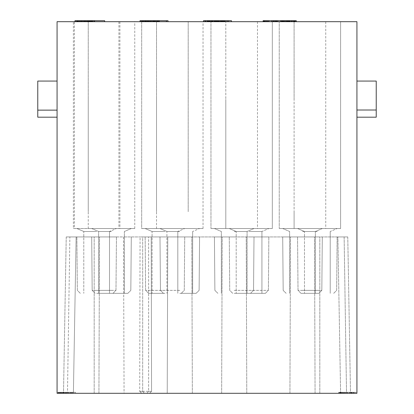 <?xml version="1.0" encoding="UTF-8"?>
<svg xmlns="http://www.w3.org/2000/svg" width="414" height="414" viewBox="0 0 414 414"><rect width="100%" height="100%" fill="white"/><g stroke="black" fill="none" stroke-linecap="round" stroke-linejoin="round"><path stroke-width="0.31" stroke-dasharray="2.07 1.55" d="M57.07 393.3L356.93 393.3L356.93 21.688L57.07 21.688L57.07 393.3M144.408 393.3L141.702 393.3L146.877 393.3L144.408 393.3L142.675 391.323L139.709 391.323L141.702 393.3L124.065 393.3L141.702 393.3L139.709 391.323L142.675 391.323L142.675 236.937L151.219 236.937L151.576 391.323L149.583 393.3L146.877 393.3L167.22 393.3L149.583 393.3L151.576 391.323L148.61 391.323L146.877 393.3L148.61 391.323L151.576 391.323L151.219 236.937L140.067 236.937L139.709 391.323L140.067 236.937L142.675 236.937L142.675 391.323L144.408 393.3M167.22 393.3L350.498 393.3L167.22 393.3L167.768 236.937L191.801 236.937L167.768 236.937L167.22 393.3M346.528 393.3L350.498 393.3L346.528 393.3L344.127 236.937L347.77 236.937L191.801 236.937L347.77 236.937L337.871 236.937L344.127 236.937L346.528 393.3M124.065 393.3L63.502 393.3L124.065 393.3L123.517 236.937L140.067 236.937L99.484 236.937L123.517 236.937L124.065 393.3M67.472 393.3L63.502 393.3L67.472 393.3L69.873 236.937L66.23 236.937L99.484 236.937L66.23 236.937L76.129 236.937L69.873 236.937L67.472 393.3M73.397 393.3L58.555 393.3L73.397 393.3L76.129 236.937L73.397 393.3L76.129 236.937L73.397 393.3L76.129 236.937L73.397 393.3L73.397 392.312L58.555 392.312L73.397 392.312L73.397 393.3M338.921 393.3L353.763 393.3L338.921 393.3L338.921 392.312L347.449 392.312L338.921 392.312L338.921 393.3M69.231 393.3L57.862 393.3L71.125 393.3L69.231 393.3L69.231 392.312L70.81 392.312L66.39 392.312L69.231 392.312L69.231 393.3L69.231 392.312M356.04 393.3L341.193 393.3L356.04 393.3L354.462 393.3L356.04 393.3L356.04 392.312L341.193 392.312L356.04 392.312L354.462 392.312L356.04 392.312L356.04 393.3M354.462 393.3L341.193 393.3L354.462 393.3L354.462 392.312L346.565 392.312L354.462 392.312L354.462 393.3L354.462 392.312M351.988 393.3L338.719 393.3L351.988 393.3L351.672 393.3L351.988 393.3L351.988 392.312L340.934 392.312L351.988 392.312L351.988 393.3M344.722 393.3L353.566 393.3L338.719 393.3L344.722 393.3L344.722 392.312L344.722 393.3M75.477 393.3L60.63 393.3L75.477 393.3L60.63 393.3L75.477 393.3L75.477 392.312L60.63 392.312L75.477 392.312L60.63 392.312L75.477 392.312L75.477 393.3M347.449 393.3L341.446 393.3L347.449 393.3L347.449 392.312L349.344 392.312L341.446 392.312L347.449 392.312L347.449 393.3L347.449 392.312M62.912 393.3L59.44 393.3L62.912 393.3L62.912 392.312L63.859 392.312L62.281 392.312L62.912 392.312L62.912 393.3M345.038 393.3L351.672 393.3L345.038 393.3L345.038 392.312M98.93 393.3L99.484 236.937L98.93 393.3M142.675 391.323L148.61 391.323L148.61 236.937L148.61 391.323L142.675 391.323M192.35 393.3L191.801 236.937L192.35 393.3M221.65 393.3L222.199 236.937L221.65 393.3M246.78 393.3L246.232 236.937L246.78 393.3M289.935 393.3L290.483 236.937L289.935 393.3M315.07 393.3L314.516 236.937L315.07 393.3M340.603 393.3L337.871 236.937L340.603 393.3M302.499 236.937L282.705 236.937L302.499 236.937M234.215 236.937L214.421 236.937L234.215 236.937M179.785 236.937L159.99 236.937L179.785 236.937M111.501 236.937L91.706 236.937L111.501 236.937M96.653 236.937L116.448 236.937L96.653 236.937M164.943 236.937L145.148 236.937L164.943 236.937M249.057 236.937L268.852 236.937L249.057 236.937M317.347 236.937L297.552 236.937L317.347 236.937M302.499 290.38L321.828 290.38L302.499 290.38M302.499 293.345L318.832 293.345L302.499 293.345M179.785 293.345L196.117 293.345L179.785 293.345M164.943 293.345L148.61 293.345L164.943 293.345M111.501 293.345L127.833 293.345L111.501 293.345M96.653 293.345L112.986 293.345L96.653 293.345M317.347 293.345L301.014 293.345L317.347 293.345M234.215 293.345L250.548 293.345L234.215 293.345M249.057 293.345L265.39 293.345L249.057 293.345M179.785 290.38L160.456 290.38L179.785 290.38M164.943 290.38L145.614 290.38L164.943 290.38M111.501 290.38L92.172 290.38L111.501 290.38M96.653 290.38L115.982 290.38L96.653 290.38M317.347 290.38L298.018 290.38L317.347 290.38M234.215 290.38L253.544 290.38L234.215 290.38M249.057 290.38L268.386 290.38L249.057 290.38M302.499 231.493L315.364 231.493L302.499 231.493M302.499 228.523L322.294 228.523L302.499 228.523M294.09 228.523L340.603 228.523L294.09 228.523L340.603 228.523L294.09 228.523L294.09 211.699L294.09 228.523M317.347 228.523L297.552 228.523L317.347 228.523M279.243 228.523L325.756 228.523L279.243 228.523L325.756 228.523L279.243 228.523L325.756 228.523L279.243 228.523L279.243 21.688L325.756 21.688L279.243 21.688L325.756 21.688L279.243 21.688L325.756 21.688L279.243 21.688L279.243 228.523L279.243 21.688M210.959 228.523L257.472 228.523L210.959 228.523L257.472 228.523L210.959 228.523L257.472 228.523L210.959 228.523L210.959 21.688L257.472 21.688L210.959 21.688L257.472 21.688L210.959 21.688L257.472 21.688L210.959 21.688L210.959 228.523L210.959 21.688M234.215 228.523L254.01 228.523L234.215 228.523M225.801 228.523L272.319 228.523L225.801 228.523L272.319 228.523L225.801 228.523L225.801 211.699L225.801 228.523M249.057 228.523L268.852 228.523L249.057 228.523M156.528 228.523L203.041 228.523L156.528 228.523L203.041 228.523L156.528 228.523L203.041 228.523L156.528 228.523L156.528 21.688L203.041 21.688L156.528 21.688L203.041 21.688L156.528 21.688L203.041 21.688L156.528 21.688L156.528 99.376L156.528 21.688M179.785 228.523L159.99 228.523L179.785 228.523M141.681 228.523L188.199 228.523L141.681 228.523L188.199 228.523L141.681 228.523L141.681 21.688L188.199 21.688L141.681 21.688L188.199 21.688L141.681 21.688L141.681 228.523M164.943 228.523L145.148 228.523L164.943 228.523M88.244 228.523L134.757 228.523L88.244 228.523L134.757 228.523L88.244 228.523L134.757 228.523L88.244 228.523L88.244 21.688L134.757 21.688L88.244 21.688L134.757 21.688L88.244 21.688L134.757 21.688L88.244 21.688L88.244 99.376L88.244 21.688M111.501 228.523L91.706 228.523L111.501 228.523M73.397 228.523L119.91 228.523L73.397 228.523L73.397 21.688L119.91 21.688L73.397 21.688M96.653 228.523L116.448 228.523L96.653 228.523M74.391 228.523L118.921 228.523L74.391 228.523L74.391 21.688L118.921 21.688L92.477 21.688L93.983 21.688L92.793 21.688L92.793 20.7L86.479 20.7L92.793 20.7L92.793 21.688L74.391 21.688M111.501 231.493L98.635 231.493L111.501 231.493M234.215 231.493L247.08 231.493L234.215 231.493M249.057 231.493L261.927 231.493L249.057 231.493M317.347 231.493L304.481 231.493L317.347 231.493M179.785 231.493L166.92 231.493L179.785 231.493M164.943 231.493L152.073 231.493L164.943 231.493M96.653 231.493L83.788 231.493L96.653 231.493M294.09 99.376L294.09 21.688L340.603 21.688L294.09 21.688L340.603 21.688L294.09 21.688L294.09 211.699L294.09 99.376M340.603 228.523L340.603 21.688L340.603 228.523M225.801 21.688L272.319 21.688L225.801 21.688L272.319 21.688L225.801 21.688L225.801 99.376L225.801 21.688M168.006 21.688L168.006 20.7L166.428 20.7L166.428 21.688L168.006 21.688L153.164 21.688L166.428 21.688L166.428 20.7L139.999 20.7L148.528 20.7L139.999 20.7L139.999 21.688L154.846 21.688L139.999 21.688L154.846 21.688L139.999 21.688L139.999 20.7L139.999 21.688M231.447 21.688L216.6 21.688L231.447 21.688L231.447 20.7L218.178 20.7L223.824 20.7L222.246 20.7L222.246 21.688L207.393 21.688L222.24 21.688L207.393 21.688L222.24 21.688L222.246 20.7L203.538 20.7L216.486 20.7L203.538 20.7L203.538 21.688L218.38 21.688L203.538 21.688L203.854 21.688L203.538 21.688L203.538 20.7L203.538 21.688M296.264 21.688L296.264 20.7L296.264 21.688L288.687 21.688L296.264 21.688L296.264 20.7L281.422 20.7L281.422 21.688L296.264 21.688L281.422 21.688L281.737 21.688L281.422 21.688L281.422 20.7L289.003 20.7L263.113 20.7L271.957 20.7L263.113 20.7L263.113 21.688L264.06 21.688L263.113 21.688L263.113 20.7M87.349 21.688L79.136 21.688L87.349 21.688L87.349 20.7L77.511 20.7L87.349 20.7M148.569 21.688L140.993 21.688L155.835 21.688L148.569 21.688L148.569 20.7M288.687 21.688L281.737 21.688L288.687 21.688L288.687 20.7L288.687 21.688M89.32 21.688L77.951 21.688L91.215 21.688L89.32 21.688L89.32 20.7M159.199 21.688L144.357 21.688L159.199 21.688L158.883 21.688L159.199 21.688L159.199 20.7L144.357 20.7L159.199 20.7L150.354 20.7L159.199 20.7L159.199 21.688L159.199 20.7M150.354 21.688L158.883 21.688L144.357 21.688L150.354 21.688L150.354 20.7L148.776 20.7L150.354 20.7L150.354 21.688M286.566 21.688L271.724 21.688L286.566 21.688L284.987 21.688L286.566 21.688L286.566 20.7L286.566 21.688M284.987 21.688L271.724 21.688L284.987 21.688L284.987 20.7M228.771 21.688L213.929 21.688L228.771 21.688L228.456 21.688L228.771 21.688L228.771 20.7L213.929 20.7L228.771 20.7L213.929 20.7L228.771 20.7L228.771 21.688M222.137 21.688L213.929 21.688L222.137 21.688L222.137 20.7L222.137 21.688M295.275 21.688L280.433 21.688L295.275 21.688L294.959 21.688L295.275 21.688L295.275 20.7L280.433 20.7L295.275 20.7L286.115 20.7L295.275 20.7L295.275 21.688M288.009 21.688L280.433 21.688L294.959 21.688L288.009 21.688L288.009 20.7M104.67 21.688L104.67 20.7L89.828 20.7L89.828 21.688L74.981 21.688L89.828 21.688L74.981 21.688L89.828 21.688L89.828 20.7L74.981 20.7L89.828 20.7L74.981 20.7L76.875 20.7L74.981 20.7L74.981 21.688M155.736 21.688L140.895 21.688L155.736 21.688L155.421 21.688L155.736 21.688L155.736 20.7L140.895 20.7L155.736 20.7L148.155 20.7L155.736 20.7L155.736 21.688M148.155 21.688L155.421 21.688L140.895 21.688L148.155 21.688L148.155 20.7L147.839 20.7L148.155 20.7L148.155 21.688M214.907 21.688L203.854 21.688L216.801 21.688L214.907 21.688L214.907 20.7M276.376 21.688L264.06 21.688L276.376 21.688L276.06 21.688L276.376 21.688L276.376 20.7L267.532 20.7L276.376 20.7L276.376 21.688M269.116 21.688L277.96 21.688L263.428 21.688L269.116 21.688L269.116 20.7L269.116 21.688M289.95 21.688L283.947 21.688L289.95 21.688L289.95 20.7L283.947 20.7L291.528 20.7L289.95 20.7L289.95 21.688M149.521 21.688L154.256 21.688L147.938 21.688L149.521 21.688L149.521 20.7L150.468 20.7L148.885 20.7L149.521 20.7L149.521 21.688M294.685 21.688L289.319 21.688L294.685 21.688L294.685 20.7L294.37 20.7L294.685 20.7L294.685 21.688M283 21.688L288.056 21.688L283 21.688L283 20.7L283.316 20.7L283 20.7L283 21.688M83.002 21.688L79.529 21.688L83.002 21.688L83.002 20.7L83.954 20.7L82.37 20.7L83.002 20.7L83.002 21.688M150.67 21.688L157.62 21.688L150.67 21.688L150.67 20.7L152.885 20.7L150.67 20.7L150.67 21.688M148.528 21.688L142.53 21.688L148.528 21.688L148.528 20.7L150.422 20.7L142.53 20.7L148.528 20.7L148.528 21.688L148.528 20.7M288.962 21.688L293.697 21.688L287.378 21.688L288.962 21.688L288.962 20.7L289.909 20.7L288.325 20.7L288.962 20.7L288.962 21.688L288.962 20.7M154.158 21.688L148.786 21.688L154.158 21.688L154.158 20.7L153.842 20.7L154.158 20.7L154.158 21.688M142.473 21.688L147.524 21.688L142.473 21.688L142.473 20.7L142.789 20.7L142.473 20.7L142.473 21.688M208.589 21.688L205.116 21.688L208.589 21.688L208.589 20.7L209.536 20.7L207.957 20.7L208.589 20.7L208.589 21.688M269.431 21.688L276.06 21.688L269.431 21.688L269.431 20.7M57.07 81.066L37.772 81.066L57.07 81.066L37.772 81.066L37.772 117.188L37.772 110.14L57.07 110.14L57.07 117.188L57.07 81.066L57.07 117.188L57.07 81.066L57.07 110.14L37.772 110.14L37.772 117.188L57.07 117.188M356.93 117.188L376.228 117.188L356.93 117.188L376.228 117.188L376.228 110.015L356.93 110.015L356.93 117.188L356.93 81.066L356.93 117.188L356.93 110.015L376.228 110.015L376.228 81.066L356.93 81.066M37.772 110.14L37.772 81.066L37.772 110.14L57.07 110.14M376.228 110.015L376.228 81.066L376.228 110.015L356.93 110.015M325.756 21.688L325.756 228.523M272.319 228.523L272.319 21.688L272.319 228.523M257.472 21.688L257.472 228.523M203.041 228.523L203.041 21.688M134.757 228.523L134.757 21.688M188.199 211.699L188.199 21.688L188.199 211.699M92.353 21.688L92.353 20.7L94.563 20.7L92.353 20.7M155.059 20.7L155.69 20.7L154.743 20.7L155.059 20.7L155.059 21.688L155.059 20.7M210.876 20.7L211.507 20.7L210.56 20.7L210.876 20.7L210.876 21.688L210.876 20.7M84.823 20.7L85.77 20.7L84.508 20.7L84.823 20.7L84.823 21.688L84.823 20.7M92.72 20.7L91.458 20.7L93.667 20.7L92.72 20.7L92.72 21.688L92.72 20.7M93.983 20.7L93.667 20.7L93.983 20.7L93.983 21.688L93.983 20.7M90.195 20.7L91.458 20.7L90.195 20.7L90.195 21.688L90.195 20.7M92.089 20.7L91.458 20.7L92.405 20.7L92.089 20.7L92.089 21.688L92.089 20.7M86.086 20.7L86.402 20.7L86.086 20.7L86.086 21.688L86.086 20.7M154.572 20.7L153.309 20.7L155.519 20.7L154.572 20.7L154.572 21.688L154.572 20.7M155.835 20.7L155.519 20.7L155.835 20.7L155.835 21.688L155.835 20.7M143.518 20.7L144.465 20.7L142.887 20.7L143.518 20.7L143.518 21.688M142.571 20.7L142.887 20.7L142.571 20.7L142.571 21.688L142.571 20.7M146.359 20.7L146.675 20.7L146.359 20.7L146.359 21.688L146.359 20.7M148.253 20.7L148.885 20.7L147.938 20.7L148.253 20.7L148.253 21.688L148.253 20.7M151.415 20.7L152.362 20.7L151.415 20.7L151.415 21.688L151.415 20.7M153.309 20.7L152.362 20.7L153.941 20.7L153.309 20.7L153.309 21.688L153.309 20.7M154.256 20.7L153.941 20.7L154.256 20.7L154.256 21.688L154.256 20.7M218.178 20.7L216.6 20.7L218.178 20.7L218.178 21.688M292.475 20.7L294.37 20.7L291.528 20.7L292.475 20.7L292.475 21.688L292.475 20.7M295.001 20.7L295.948 20.7L295.001 20.7L295.001 21.688L295.001 20.7M290.266 20.7L291.528 20.7L289.634 20.7L290.266 20.7L290.266 21.688L290.266 20.7M289.319 20.7L289.634 20.7L289.319 20.7L289.319 21.688L289.319 20.7M284.263 20.7L285.21 20.7L284.263 20.7L284.263 21.688L284.263 20.7M285.841 20.7L286.788 20.7L285.841 20.7L285.841 21.688L285.841 20.7M287.74 20.7L286.788 20.7L288.056 20.7L287.74 20.7L287.74 21.688L287.74 20.7M91.215 20.7L90.899 20.7L91.215 20.7L91.215 21.688L91.215 20.7M87.426 20.7L87.111 20.7L87.426 20.7L87.426 21.688L87.426 20.7M81.423 20.7L80.476 20.7L81.423 20.7L81.423 21.688L81.423 20.7M79.845 20.7L80.476 20.7L79.529 20.7L79.845 20.7L79.845 21.688L79.845 20.7M84.901 20.7L83.954 20.7L85.532 20.7L84.901 20.7L84.901 21.688M85.848 20.7L85.532 20.7L85.848 20.7L85.848 21.688M144.357 20.7L144.672 20.7L144.357 20.7L144.357 21.688M154.779 20.7L156.673 20.7L154.779 20.7L154.779 21.688L154.779 20.7M157.304 20.7L156.673 20.7L157.62 20.7L157.304 20.7L157.304 21.688L157.304 20.7M146.882 20.7L148.776 20.7L145.63 20.7L146.892 20.7L146.892 21.688M145.935 20.7L146.251 20.7L145.935 20.7L145.935 21.688M273.618 20.7L274.249 20.7L273.302 20.7L273.618 20.7L273.618 21.688L273.618 20.7M87.618 20.7L86.981 20.7L87.934 20.7L87.618 20.7L87.618 21.688L87.618 20.7M88.249 20.7L87.934 20.7L88.249 20.7L88.249 21.688L88.249 20.7M154.846 20.7L150.422 20.7L154.846 20.7L154.846 21.688L154.846 20.7M219.611 20.7L220.558 20.7L219.296 20.7L219.611 20.7L219.611 21.688L219.611 20.7M224.983 20.7L226.246 20.7L224.983 20.7L224.983 21.688L224.983 20.7M226.877 20.7L226.246 20.7L227.193 20.7L226.877 20.7L226.877 21.688L226.877 20.7M220.874 20.7L221.19 20.7L220.874 20.7L220.874 21.688L220.874 20.7M284.537 20.7L286.747 20.7L282.959 20.7L284.537 20.7L284.537 21.688M281.696 20.7L282.959 20.7L280.749 20.7L281.696 20.7L281.696 21.688L281.696 20.7M280.433 20.7L280.749 20.7L280.433 20.7L280.433 21.688L280.433 20.7M282.959 20.7L283.906 20.7L282.327 20.7L282.959 20.7L282.959 21.688M282.012 20.7L282.327 20.7L282.012 20.7L282.012 21.688L282.012 20.7M285.8 20.7L286.115 20.7L285.8 20.7L285.8 21.688L285.8 20.7M287.694 20.7L288.325 20.7L287.378 20.7L287.694 20.7L287.694 21.688L287.694 20.7M290.856 20.7L291.803 20.7L290.856 20.7L290.856 21.688L290.856 20.7M292.75 20.7L291.803 20.7L293.381 20.7L292.75 20.7L292.75 21.688L292.75 20.7M293.697 20.7L293.381 20.7L293.697 20.7L293.697 21.688L293.697 20.7M89.828 20.7L76.559 20.7L89.828 20.7L89.828 21.688M144.683 20.7L142.789 20.7L145.314 20.7L144.683 20.7L144.683 21.688L144.683 20.7M142.157 20.7L143.104 20.7L141.21 20.7L142.157 20.7L142.157 21.688L142.157 20.7M140.895 20.7L141.21 20.7L140.895 20.7L140.895 21.688L140.895 20.7M153.211 20.7L151.948 20.7L153.211 20.7L153.201 21.688L153.211 20.7M151.001 20.7L149.733 20.7L151.001 20.7L151.001 21.688L151.001 20.7M149.102 20.7L149.733 20.7L148.786 20.7L149.102 20.7L149.102 21.688M146.261 20.7L145.314 20.7L147.208 20.7L146.261 20.7L146.261 21.688L146.261 20.7M147.524 20.7L147.208 20.7L147.524 20.7L147.524 21.688L147.524 20.7M216.801 20.7L216.486 20.7L216.801 20.7L216.801 21.688L216.801 20.7M213.013 20.7L212.698 20.7L213.013 20.7L213.013 21.688L213.013 20.7M217.117 20.7L215.854 20.7L218.064 20.7L217.117 20.7L217.117 21.688L217.117 20.7M218.38 20.7L218.064 20.7L218.38 20.7L218.38 21.688L218.38 20.7M207.01 20.7L207.957 20.7L206.063 20.7L207.01 20.7L207.01 21.688L207.01 20.7M205.432 20.7L206.063 20.7L205.116 20.7L205.432 20.7L205.432 21.688L205.432 20.7M210.483 20.7L209.536 20.7L211.114 20.7L210.483 20.7L210.483 21.688M211.43 20.7L211.114 20.7L211.43 20.7L211.43 21.688M265.007 20.7L267.532 20.7L264.691 20.7L265.007 20.7L265.007 21.688L265.007 20.7M275.745 20.7L274.482 20.7L276.692 20.7L275.745 20.7L275.745 21.688L275.745 20.7M277.644 20.7L276.692 20.7L277.96 20.7L277.644 20.7L277.644 21.688L277.644 20.7M156.637 21.688L156.637 20.7M155.69 21.688L155.69 20.7L155.69 21.688M154.743 21.688L154.743 20.7L154.743 21.688M153.164 21.688L153.164 20.7M153.48 21.688L153.48 20.7M154.112 21.688L154.112 20.7M155.374 21.688L155.374 20.7M157.268 21.688L157.268 20.7M158.531 21.688L158.531 20.7M159.478 21.688L159.478 20.7M221.299 21.688L221.299 20.7M222.877 21.688L222.877 20.7M223.508 21.688L223.508 20.7M223.824 21.688L223.824 20.7M220.351 21.688L220.351 20.7M220.983 21.688L220.983 20.7L220.983 21.688M221.614 21.688L221.614 20.7L221.614 21.688M221.93 21.688L221.93 20.7L221.93 21.688M222.246 21.688L222.24 20.7M216.874 21.688L216.874 20.7L216.874 21.688M215.611 21.688L215.611 20.7M212.454 21.688L212.454 20.7M211.507 21.688L211.507 20.7L211.507 21.688M210.56 21.688L210.56 20.7L210.56 21.688M208.977 21.688L208.977 20.7M209.298 21.688L209.298 20.7M209.929 21.688L209.924 20.7M211.192 21.688L211.192 20.7M213.086 21.688L213.086 20.7M214.348 21.688L214.348 20.7M215.296 21.688L215.296 20.7M216.243 21.688L216.243 20.7M217.821 21.688L217.821 20.7M219.089 21.688L219.089 20.7M291.844 21.688L291.844 20.7M283.947 21.688L283.947 20.7M86.402 21.688L86.402 20.7L86.402 21.688M79.136 21.688L79.136 20.7M80.72 21.688L80.72 20.7L80.72 21.688M85.77 21.688L85.77 20.7L85.77 21.688M84.508 21.688L84.508 20.7L84.508 21.688M87.033 21.688L87.033 20.7L87.033 21.688M88.612 21.688L88.612 20.7M89.879 21.688L89.879 20.7M119.91 21.688L119.91 228.523M89.512 21.688L89.512 20.7L89.512 21.688M88.881 21.688L88.881 20.7L88.881 21.688M87.302 21.688L87.302 20.7L87.302 21.688M86.35 21.688L86.35 20.7L86.35 21.688M86.981 21.688L86.981 20.7L86.981 21.688M87.934 21.688L87.934 20.7L87.934 21.688M85.087 21.688L85.087 20.7L85.087 21.688M83.825 21.688L83.825 20.7L83.825 21.688M83.193 21.688L83.193 20.7M82.878 21.688L82.878 20.7M81.615 21.688L81.615 20.7L81.615 21.688M80.984 21.688L80.984 20.7M80.352 21.688L80.352 20.7L80.352 21.688M79.09 21.688L79.09 20.7L79.09 21.688M78.458 21.688L78.458 20.7L78.458 21.688M77.511 21.688L77.511 20.7L77.511 21.688M76.875 21.688L76.875 20.7L76.875 21.688M76.559 21.688L76.559 20.7M77.19 21.688L77.19 20.7M75.928 21.688L75.928 20.7L75.928 21.688M75.296 21.688L75.296 20.7L75.296 21.688M81.299 21.688L81.299 20.7M82.246 21.688L82.246 20.7M118.921 21.688L118.921 228.523M93.667 21.688L93.667 20.7L93.667 21.688M91.458 21.688L91.458 20.7L91.458 21.688M92.405 21.688L92.405 20.7L92.405 21.688M90.511 21.688L90.511 20.7M147.622 21.688L147.622 20.7M150.153 21.688L150.153 20.7M151.731 21.688L151.731 20.7M155.519 21.688L155.519 20.7L155.519 21.688M140.993 21.688L140.993 20.7M141.309 21.688L141.309 20.7M142.256 21.688L142.256 20.7M144.465 21.688L144.465 20.7M142.887 21.688L142.887 20.7L142.887 21.688M145.412 21.688L145.412 20.7M147.306 21.688L147.306 20.7M147.938 21.688L147.938 20.7M146.675 21.688L146.675 20.7L146.675 21.688M150.468 21.688L150.468 20.7L150.468 21.688M148.885 21.688L148.885 20.7L148.885 21.688M152.362 21.688L152.362 20.7L152.362 21.688M153.941 21.688L153.941 20.7L153.941 21.688M216.6 21.688L216.6 20.7L216.6 21.688M289.003 21.688L289.003 20.7L289.003 21.688M288.372 21.688L288.372 20.7L288.372 21.688M287.419 21.688L287.419 20.7L287.419 21.688M286.157 21.688L286.157 20.7L286.157 21.688M285.21 21.688L285.21 20.7L285.21 21.688M283.631 21.688L283.631 20.7L283.631 21.688M282.684 21.688L282.684 20.7L282.684 21.688M281.737 21.688L281.737 20.7L281.737 21.688M281.422 21.688L281.422 20.7M291.528 21.688L291.528 20.7L291.528 21.688M294.054 21.688L294.054 20.7L294.054 21.688M295.948 21.688L295.948 20.7L295.948 21.688M294.37 21.688L294.37 20.7L294.37 21.688M293.738 21.688L293.738 20.7L293.738 21.688M289.634 21.688L289.634 20.7L289.634 21.688M283.316 21.688L283.316 20.7L283.316 21.688M286.788 21.688L286.788 20.7L286.788 21.688M288.056 21.688L288.056 20.7L288.056 21.688M90.268 21.688L90.268 20.7L90.268 21.688M90.899 21.688L90.899 20.7L90.899 21.688M88.373 21.688L88.373 20.7M86.479 21.688L86.479 20.7L86.479 21.688M87.111 21.688L87.111 20.7L87.111 21.688M86.164 21.688L86.164 20.7M83.323 21.688L83.323 20.7M82.055 21.688L82.055 20.7L82.055 21.688M80.476 21.688L80.476 20.7L80.476 21.688M79.214 21.688L79.214 20.7L79.214 21.688M77.951 21.688L77.951 20.7M78.267 21.688L78.267 20.7M84.27 21.688L84.27 20.7M88.689 21.688L88.689 20.7M91.53 21.688L91.53 20.7L91.53 21.688M92.477 21.688L92.477 20.7L92.477 21.688M83.954 21.688L83.954 20.7L83.954 21.688M82.37 21.688L82.37 20.7L82.37 21.688M79.529 21.688L79.529 20.7L79.529 21.688M85.532 21.688L85.532 20.7L85.532 21.688M146.566 21.688L146.566 20.7M148.776 21.688L148.776 20.7L148.786 21.688M147.829 21.688L147.829 20.7L147.829 21.688M145.619 21.688L145.63 20.7M144.672 21.688L144.672 20.7L144.672 21.688M155.726 21.688L155.726 20.7L155.726 21.688M156.989 21.688L156.989 20.7L156.989 21.688M157.936 21.688L157.936 20.7L157.936 21.688M158.883 21.688L158.883 20.7L158.883 21.688M152.885 21.688L152.885 20.7L152.885 21.688M156.673 21.688L156.673 20.7L156.673 21.688M157.62 21.688L157.62 20.7M146.251 21.688L146.251 20.7L146.251 21.688M207.393 21.688L207.393 20.7M212.134 21.688L212.134 20.7L212.134 21.688M209.608 21.688L209.608 20.7L209.608 21.688M271.724 21.688L271.724 20.7M274.249 21.688L274.249 20.7M277.09 21.688L277.09 20.7L277.09 21.688M275.827 21.688L275.827 20.7L275.827 21.688M275.196 21.688L275.196 20.7L275.196 21.688M273.302 21.688L273.302 20.7L273.302 21.688M273.933 21.688L273.933 20.7L273.933 21.688M272.671 21.688L272.671 20.7L272.671 21.688M272.039 21.688L272.039 20.7L272.039 21.688M278.037 21.688L278.037 20.7M79.721 21.688L79.721 20.7L79.721 21.688M142.53 21.688L142.53 20.7L142.53 21.688M144.74 21.688L144.74 20.7M142.214 21.688L142.214 20.7M150.422 21.688L150.422 20.7L150.422 21.688M213.929 21.688L213.929 20.7L213.929 21.688M216.455 21.688L216.455 20.7M218.664 21.688L218.664 20.7M216.139 21.688L216.139 20.7M221.19 21.688L221.19 20.7L221.19 21.688M215.508 21.688L215.508 20.7L215.508 21.688M220.558 21.688L220.558 20.7L220.558 21.688M219.296 21.688L219.296 20.7L219.296 21.688M221.821 21.688L221.821 20.7L221.821 21.688M223.405 21.688L223.405 20.7M224.667 21.688L224.667 20.7M226.246 21.688L226.246 20.7L226.246 21.688M227.509 21.688L227.509 20.7L227.509 21.688M228.456 21.688L228.456 20.7L228.456 21.688M227.193 21.688L227.193 20.7L227.193 21.688M225.299 21.688L225.299 20.7M224.352 21.688L224.352 20.7M223.72 21.688L223.72 20.7M222.773 21.688L222.773 20.7M285.168 21.688L285.168 20.7M282.643 21.688L282.643 20.7M287.062 21.688L287.062 20.7M289.593 21.688L289.593 20.7M291.171 21.688L291.171 20.7L291.171 21.688M294.012 21.688L294.012 20.7L294.012 21.688M294.959 21.688L294.959 20.7L294.959 21.688M286.747 21.688L286.747 20.7L286.747 21.688M280.749 21.688L280.749 20.7L280.749 21.688M283.906 21.688L283.906 20.7M282.327 21.688L282.327 20.7L282.327 21.688M284.853 21.688L284.853 20.7M287.378 21.688L287.378 20.7M286.115 21.688L286.115 20.7L286.115 21.688M289.909 21.688L289.909 20.7L289.909 21.688M288.325 21.688L288.325 20.7L288.325 21.688M291.803 21.688L291.803 20.7L291.803 21.688M293.381 21.688L293.381 20.7L293.381 21.688M143.42 21.688L143.42 20.7M143.104 21.688L143.104 20.7M148.471 21.688L148.471 20.7L148.471 21.688M147.839 21.688L147.839 20.7L147.839 21.688M141.21 21.688L141.21 20.7L141.21 21.688M149.418 21.688L149.418 20.7L149.418 21.688M151.948 21.688L151.948 20.7L151.948 21.688M153.527 21.688L153.527 20.7L153.527 21.688M154.474 21.688L154.474 20.7L154.474 21.688M155.421 21.688L155.421 20.7L155.421 21.688M153.842 21.688L153.842 20.7L153.842 21.688M149.733 21.688L149.733 20.7L149.733 21.688M142.789 21.688L142.789 20.7L142.789 21.688M143.736 21.688L143.736 20.7L143.736 21.688M145.314 21.688L145.314 20.7L145.314 21.688M147.208 21.688L147.208 20.7L147.208 21.688M206.063 21.688L206.063 20.7M208.273 21.688L208.273 20.7M215.854 21.688L215.854 20.7L215.854 21.688M216.486 21.688L216.486 20.7L216.486 21.688M213.96 21.688L213.96 20.7M212.066 21.688L212.066 20.7L212.066 21.688M212.698 21.688L212.698 20.7L212.698 21.688M211.751 21.688L211.751 20.7M208.904 21.688L208.904 20.7M207.642 21.688L207.642 20.7L207.642 21.688M204.801 21.688L204.801 20.7L204.801 21.688M203.854 21.688L203.854 20.7L203.854 21.688M209.851 21.688L209.851 20.7M214.276 21.688L214.276 20.7M218.064 21.688L218.064 20.7L218.064 21.688M209.536 21.688L209.536 20.7L209.536 21.688M207.957 21.688L207.957 20.7L207.957 21.688M205.116 21.688L205.116 20.7L205.116 21.688M211.114 21.688L211.114 20.7L211.114 21.688M277.96 21.688L277.96 20.7M266.585 21.688L266.585 20.7M265.638 21.688L265.638 20.7L265.638 21.688M264.691 21.688L264.691 20.7M263.428 21.688L263.428 20.7M264.06 21.688L264.06 20.7M265.322 21.688L265.322 20.7M267.216 21.688L267.216 20.7M268.484 21.688L268.484 20.7M271.957 21.688L271.957 20.7L271.957 21.688M267.532 21.688L267.532 20.7L267.532 21.688M264.375 21.688L264.375 20.7L264.375 21.688M273.535 21.688L273.535 20.7L273.535 21.688M274.482 21.688L274.482 20.7L274.482 21.688M276.692 21.688L276.692 20.7L276.692 21.688M271.641 21.688L271.641 20.7L271.641 21.688M275.429 21.688L275.429 20.7L275.429 21.688M276.06 21.688L276.06 20.7L276.06 21.688M58.555 393.3L58.555 392.312L58.555 393.3M61.081 393.3L61.081 392.312M63.29 393.3L63.29 392.312M60.765 393.3L60.765 392.312M353.763 392.312L349.344 392.312L353.763 392.312L353.763 393.3L353.763 392.312M71.125 392.312L70.81 392.312L71.125 392.312L71.125 393.3L71.125 392.312M65.759 392.312L61.965 392.312L67.021 392.312L63.859 392.312L65.759 392.312L65.759 393.3M67.337 392.312L67.021 392.312L67.337 392.312L67.337 393.3L67.337 392.312M60.387 392.312L62.281 392.312L59.756 392.312L60.387 392.312L60.387 393.3L60.387 392.312M58.177 392.312L59.124 392.312L57.862 392.312L58.177 392.312L58.177 393.3L58.177 392.312M71.441 392.312L70.178 392.312L72.388 392.312L71.441 392.312L71.441 393.3L71.441 392.312M72.704 392.312L72.388 392.312L72.704 392.312L72.704 393.3L72.704 392.312M59.44 392.312L59.756 392.312L59.44 392.312L59.44 393.3L59.44 392.312M345.302 392.312L346.565 392.312L344.671 392.312L345.302 392.312L345.302 393.3L345.302 392.312M343.724 392.312L344.671 392.312L343.092 392.312L343.724 392.312L343.724 393.3M342.776 392.312L343.092 392.312L342.776 392.312L342.776 393.3L342.776 392.312M343.408 392.312L342.145 392.312L343.408 392.312L343.408 393.3M341.514 392.312L342.145 392.312L341.193 392.312L341.514 392.312L341.514 393.3L341.514 392.312M340.618 392.312L343.144 392.312L340.303 392.312L340.618 392.312L340.618 393.3L340.618 392.312M339.666 392.312L340.934 392.312L339.035 392.312L339.666 392.312L339.666 393.3L339.666 392.312M338.719 392.312L342.197 392.312L338.719 392.312L338.719 393.3M351.357 392.312L350.094 392.312L352.304 392.312L351.357 392.312L351.357 393.3L351.357 392.312M353.251 392.312L352.304 392.312L353.566 392.312L353.251 392.312L353.251 393.3L353.251 392.312M349.344 393.3L349.344 392.312L349.344 393.3M341.446 393.3L341.446 392.312M70.178 393.3L70.178 392.312L70.178 393.3M70.81 393.3L70.81 392.312L70.81 393.3M68.284 393.3L68.284 392.312M66.39 393.3L66.39 392.312L66.39 393.3M67.021 393.3L67.021 392.312L67.021 393.3M66.074 393.3L66.074 392.312M64.812 393.3L64.812 392.312M63.228 393.3L63.228 392.312M61.965 393.3L61.965 392.312L61.965 393.3M59.124 393.3L59.124 392.312L59.124 393.3M57.862 393.3L57.862 392.312L57.862 393.3M64.18 393.3L64.18 392.312M68.6 393.3L68.6 392.312M72.388 393.3L72.388 392.312L72.388 393.3M63.859 393.3L63.859 392.312L63.859 393.3M62.281 393.3L62.281 392.312L62.281 393.3M61.334 393.3L61.334 392.312L61.334 393.3M59.756 393.3L59.756 392.312L59.756 393.3M65.443 393.3L65.443 392.312L65.443 393.3M341.193 393.3L341.193 392.312L341.193 393.3M345.933 393.3L345.933 392.312M346.565 393.3L346.565 392.312L346.565 393.3M344.671 393.3L344.671 392.312L344.671 393.3M343.092 393.3L343.092 392.312L343.092 393.3M342.145 393.3L342.145 392.312L342.145 393.3M347.512 393.3L347.512 392.312M353.566 393.3L353.566 392.312M344.091 393.3L344.091 392.312L344.091 393.3M342.828 393.3L342.828 392.312L342.828 393.3M342.197 393.3L342.197 392.312L342.197 393.3M341.25 393.3L341.25 392.312L341.25 393.3M340.303 393.3L340.303 392.312M340.934 393.3L340.934 392.312L340.934 393.3M339.035 393.3L339.035 392.312L339.035 393.3M347.563 393.3L347.563 392.312L347.563 393.3M343.144 393.3L343.144 392.312L343.144 393.3M339.987 393.3L339.987 392.312L339.987 393.3M349.142 393.3L349.142 392.312L349.142 393.3M350.094 393.3L350.094 392.312L350.094 393.3M352.304 393.3L352.304 392.312L352.304 393.3M347.248 393.3L347.248 392.312L347.248 393.3M351.041 393.3L351.041 392.312L351.041 393.3M351.672 393.3L351.672 392.312L351.672 393.3M60.63 393.3L60.63 392.312L60.63 393.3M63.161 393.3L63.161 392.312M65.371 393.3L65.371 392.312M62.845 393.3L62.845 392.312M62.209 393.3L62.209 392.312M94.18 393.3L94.18 236.937L94.18 393.3M319.82 393.3L319.82 236.937L319.82 393.3M66.23 236.937L63.502 393.3L66.23 236.937M347.77 236.937L350.498 393.3L347.77 236.937M286.167 293.345L283.176 290.374L286.167 293.345L283.176 290.374L282.705 236.937L283.176 290.38L282.705 236.937M163.452 293.345L160.461 290.374L163.452 293.345L160.461 290.374L159.99 236.937L160.456 290.38L159.99 236.937M196.117 293.345L199.113 290.374L196.117 293.345L199.113 290.374L199.579 236.937L199.113 290.38L199.579 236.937M181.27 293.345L184.266 290.374L184.732 236.937L184.266 290.38L181.27 293.345M148.61 293.345L145.614 290.374L145.148 236.937L145.614 290.38L148.61 293.345M95.168 293.345L92.172 290.374L95.168 293.345L92.172 290.374L91.706 236.937L92.172 290.38L91.706 236.937M127.833 293.345L130.824 290.374L127.833 293.345L130.824 290.374L131.295 236.937L130.824 290.38L131.295 236.937M80.326 293.345L77.33 290.374L76.864 236.937L77.33 290.38L80.326 293.345M112.986 293.345L115.982 290.374L116.448 236.937L115.982 290.38L112.986 293.345M318.832 293.345L321.828 290.374L318.832 293.345L321.828 290.374L322.294 236.937L321.828 290.38L322.294 236.937M333.674 293.345L336.67 290.374L337.136 236.937L336.67 290.38L333.674 293.345M301.014 293.345L298.018 290.374L297.552 236.937L298.018 290.38L301.014 293.345M217.883 293.345L214.887 290.374L217.883 293.345L214.887 290.374L214.421 236.937L214.887 290.38L214.421 236.937M250.548 293.345L253.539 290.374L250.548 293.345L253.539 290.374L254.01 236.937L253.544 290.38L254.01 236.937M232.73 293.345L229.734 290.374L229.268 236.937L229.734 290.38L232.73 293.345M265.39 293.345L268.386 290.374L268.852 236.937L268.386 290.38L265.39 293.345M322.294 228.523L315.364 231.493L315.364 293.345L315.364 231.493L322.294 228.523L315.364 231.493L315.364 293.345M289.634 293.345L289.634 231.493L282.71 228.523L289.634 231.493L289.634 293.345L289.634 231.493L282.71 228.523M98.635 293.345L98.635 231.493L91.706 228.523L98.635 231.493L98.635 293.345L98.635 231.493L91.706 228.523M131.29 228.523L124.366 231.493L124.366 293.345L124.366 231.493L131.29 228.523L124.366 231.493L124.366 293.345M221.35 293.345L221.35 231.493L214.421 228.523L221.35 231.493L221.35 293.345L221.35 231.493L214.421 228.523M254.01 228.523L247.08 231.493L247.08 293.345L247.08 231.493L254.01 228.523L247.08 231.493L247.08 293.345M236.192 231.493L229.268 228.523L236.192 231.493L236.192 293.345L236.192 231.493M261.927 231.493L261.927 293.345L261.927 231.493L268.852 228.523L261.927 231.493M304.481 231.493L297.552 228.523L304.481 231.493L304.481 293.345L304.481 231.493M330.212 231.493L330.212 293.345L330.212 231.493L337.136 228.523L330.212 231.493M159.99 228.523L166.92 231.493L159.99 228.523L166.92 231.493L166.92 293.345M192.65 293.345L192.65 231.493L192.65 293.345L192.65 231.493L199.579 228.523M152.073 231.493L145.148 228.523L152.073 231.493L152.073 293.345L152.073 231.493M177.808 231.493L177.808 293.345L177.808 231.493L184.732 228.523L177.808 231.493M83.788 231.493L76.864 228.523L83.788 231.493L83.788 293.345L83.788 231.493M109.519 231.493L109.519 293.345L109.519 231.493L116.448 228.523L109.519 231.493M225.801 211.699L225.801 99.376L225.801 211.699M88.244 211.699L88.244 99.376L88.244 211.699M156.528 211.699L156.528 99.376L156.528 211.699"/><path stroke-width="0.62" d="M356.93 393.3L57.07 393.3L57.07 21.688L356.93 21.688L356.93 393.3M356.93 81.066L376.228 81.066L376.228 117.188L356.93 117.188M57.07 117.188L37.772 117.188L37.772 81.066L57.07 81.066M376.228 110.015L356.93 110.015M57.07 110.14L37.772 110.14M104.67 21.688L104.67 20.7L94.563 20.7L94.563 21.688M92.037 21.688L92.037 20.7L94.563 20.7M89.828 21.688L89.828 20.7L92.037 20.7M139.999 21.688L139.999 20.7L168.006 20.7L168.006 21.688M203.538 21.688L203.538 20.7L231.447 20.7L231.447 21.688M263.113 21.688L263.113 20.7L296.264 20.7L296.264 21.688M74.981 21.688L74.981 20.7L89.828 20.7M166.428 21.688L166.428 20.7M158.531 21.688L158.531 20.7M157.268 21.688L157.268 20.7M156.637 21.688L156.637 20.7M155.374 21.688L155.374 20.7M154.112 21.688L154.112 20.7M153.48 21.688L153.48 20.7M153.164 21.688L153.164 20.7M223.824 21.688L223.824 20.7M223.508 21.688L223.508 20.7M222.877 21.688L222.877 20.7M222.246 21.688L222.246 20.7M221.299 21.688L221.299 20.7M220.351 21.688L220.351 20.7M219.089 21.688L219.089 20.7M217.821 21.688L217.821 20.7M217.19 21.688L217.19 20.7M216.874 21.688L216.874 20.7M215.611 21.688L215.611 20.7M214.98 21.688L214.98 20.7M214.348 21.688L214.348 20.7M213.086 21.688L213.086 20.7M212.454 21.688L212.454 20.7M211.192 21.688L211.192 20.7M209.929 21.688L209.929 20.7M209.298 21.688L209.298 20.7M208.977 21.688L208.977 20.7M281.422 21.688L281.422 20.7M289.95 21.688L289.95 20.7M291.844 21.688L291.844 20.7M87.349 21.688L87.349 20.7M79.136 21.688L79.136 20.7M89.564 21.688L89.564 20.7M88.927 21.688L88.927 20.7M87.98 21.688L87.98 20.7M151.731 21.688L151.731 20.7M149.521 21.688L149.521 20.7M147.306 21.688L147.306 20.7M145.097 21.688L145.097 20.7M143.518 21.688L143.518 20.7M142.256 21.688L142.256 20.7M141.309 21.688L141.309 20.7M140.993 21.688L140.993 20.7M78.267 21.688L78.267 20.7M77.951 21.688L77.951 20.7M207.393 21.688L207.393 20.7M276.459 21.688L276.459 20.7M273.933 21.688L273.933 20.7M271.724 21.688L271.724 20.7M77.19 21.688L77.19 20.7M205.748 21.688L205.748 20.7M268.484 21.688L268.484 20.7M267.216 21.688L267.216 20.7M266.585 21.688L266.585 20.7M265.322 21.688L265.322 20.7M264.06 21.688L264.06 20.7M263.428 21.688L263.428 20.7"/></g></svg>
